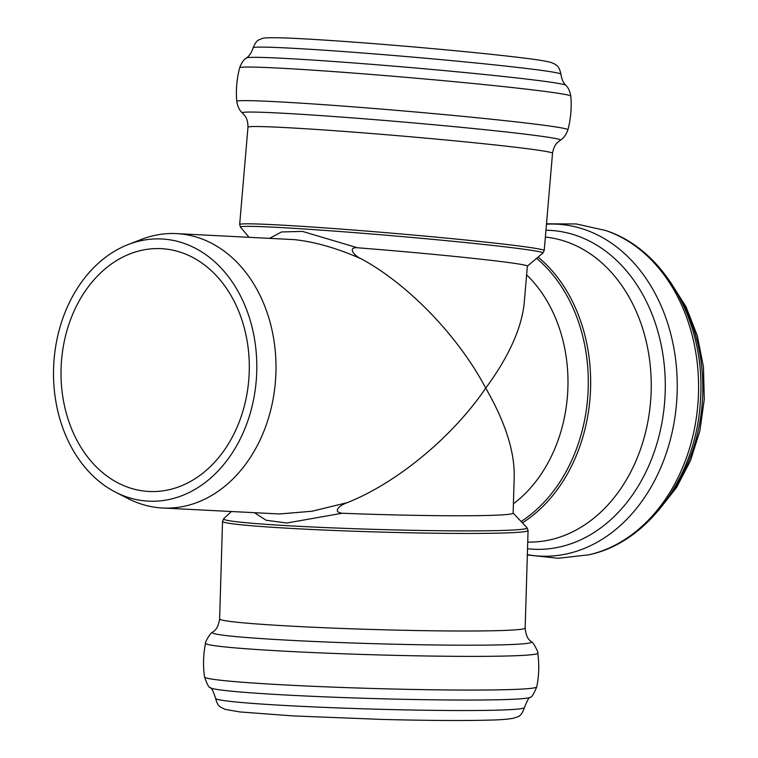 <?xml version="1.0" encoding="UTF-8"?>
<svg xmlns="http://www.w3.org/2000/svg" width="758" height="758" viewBox="0 0 758 758"><rect width="100%" height="100%" fill="white"/><g stroke="black" fill="none" stroke-linecap="round" stroke-linejoin="round"><path stroke-width="1.14" d="M162.155 248.709A121.564 94.068 92.9 0 1 249.079 375.381A121.564 94.068 92.9 0 1 148.966 491.478A121.564 94.068 92.9 0 1 148.161 491.43A121.564 94.068 92.9 0 1 61.237 364.759A121.564 94.068 92.9 0 1 161.35 248.662A121.564 94.068 92.9 0 1 162.155 248.709M526.62 274.851A137.378 106.3 92.9 0 1 513.403 503.833M513.915 513.877L513.128 512.939M347.391 502.62C397.201 482.732 452.611 436.864 485.736 388.115C458.41 336.287 408.628 284.544 361.443 258.933C354.043 255.92 347.249 246.881 357.397 247.762A137.378 3.894 4.9 0 1 527.369 266.077L524.242 302.66C521.693 328.176 508.855 356.667 485.736 388.115C505.112 421.742 514.606 451.2 514.218 476.488L513.128 513.147A137.378 5.382 1.7 0 1 342.095 513.242C330.971 511.603 341.858 504.165 347.391 502.62L312.021 511.233L279.541 513.971L162.6 508.002A137.378 106.3 92.9 0 1 161.7 507.945A137.378 106.3 92.9 0 1 128.235 498.669L115.633 492.236A131.257 101.572 92.9 0 1 53.723 364.892A131.257 101.572 92.9 0 1 128.273 244.512A131.257 101.572 92.9 0 1 162.714 239.035A131.257 101.572 92.9 0 1 256.536 376.366A131.257 101.572 92.9 0 1 147.602 501.104A131.257 101.572 92.9 0 1 115.633 492.236M357.406 247.752L302.442 231.398L281.559 231.957L269.583 238.353M128.273 244.512L141.471 239.395A137.378 106.3 92.9 0 1 176.605 233.606L294.445 239.632C315.11 241.868 337.443 248.292 361.443 258.933M254.432 512.692L266.096 520.244L286.77 523.02L342.095 513.242M176.605 233.606A137.378 106.3 92.9 0 1 177.514 233.663A137.378 106.3 92.9 0 1 275.741 376.811A137.378 106.3 92.9 0 1 162.6 508.002M536.626 258.326A151.799 117.471 92.9 0 1 587.962 393.715A151.799 117.471 92.9 0 1 521.106 521.504M522.414 522.887A152.832 118.267 -87.1 0 0 590.321 393.857A152.832 118.267 -87.1 0 0 538.104 257.085M249.041 237.311L240.523 227.211A151.799 4.302 4.9 0 1 392.085 235.719A151.799 4.302 4.9 0 1 542.908 253.049L544.216 250.547A152.832 4.33 -175.1 0 0 457.444 239.196A152.832 4.33 -175.1 0 0 295.734 225.95A152.832 4.33 -175.1 0 0 239.661 224.52L247.97 127.23A152.832 4.33 4.9 0 1 304.043 128.661A152.832 4.33 4.9 0 1 465.753 141.907A152.832 4.33 4.9 0 1 552.525 153.258C553.927 144.825 557.812 142.343 557.244 142.75L560.37 140.164A159.635 4.529 4.9 0 0 401.816 121.905A159.635 4.529 4.9 0 0 242.465 112.999C242.787 113.141 238.334 110.554 236.771 101.458A166.182 4.709 4.9 0 1 402.754 110.886A166.182 4.709 4.9 0 1 567.932 129.751C564.852 138.458 560.02 140.249 560.37 140.164M278.338 527.653A152.832 5.988 1.7 0 0 440.502 533.291A152.832 5.988 1.7 0 0 528.07 530.505L527.009 527.758A151.799 5.941 -178.3 0 1 375.201 529.387A151.799 5.941 -178.3 0 1 223.771 518.671L222.539 521.352A152.832 5.988 1.7 0 0 278.338 527.653M215.613 698.364C217.773 707.119 220.351 706.816 225.135 709.374L239.954 711.952L293.166 715.912L381.71 719.408C427.54 720.593 463.555 720.82 489.753 720.1C500.962 719.844 508.969 719.19 513.772 718.148L517.297 716.907C520.225 716.234 522.584 713.136 524.394 707.612A154.461 6.045 1.7 0 1 369.819 708.995A154.461 6.045 1.7 0 1 215.613 698.364C213.225 691.04 211.425 687.468 210.193 687.658A160.364 6.282 1.7 0 0 370.141 698.45A160.364 6.282 1.7 0 0 530.448 697.256C531.623 697.521 533.717 694.082 536.74 686.928A166.182 6.509 1.7 0 1 370.435 688.406A166.182 6.509 1.7 0 1 204.527 676.979C202.917 665.657 203.258 654.4 205.541 643.201A166.182 6.509 1.7 0 0 371.448 654.722A166.182 6.509 1.7 0 0 537.754 653.15C539.128 653.813 533.111 641.401 531.339 641.818A159.635 6.253 1.7 0 1 371.78 643.608A159.635 6.253 1.7 0 1 212.619 632.267C213.86 630.77 217.726 630.324 219.621 618.916A152.832 5.988 1.7 0 0 275.41 625.217A152.832 5.988 1.7 0 0 437.584 630.855A152.832 5.988 1.7 0 0 525.152 628.069L528.07 530.505M253.115 47.839A154.461 4.377 4.9 0 1 407.387 56.642A154.461 4.377 4.9 0 1 560.92 74.142C558.817 64.667 555.974 65.548 554.932 64.165L551.066 62.469C546.48 61.18 537.678 59.74 524.659 58.148C498.489 54.898 463.441 51.326 419.515 47.451C364.92 42.647 309.349 38.743 283.113 37.9C263.017 37.331 262.846 38.317 261.169 38.857C259.283 40.231 256.81 38.885 253.115 47.839C250.491 56.12 246.132 58.044 246.416 57.959A160.364 4.548 4.9 0 1 406.487 67.225A160.364 4.548 4.9 0 1 565.809 85.247C566.074 85.379 562.104 82.745 560.92 74.142M246.416 57.959C246.767 57.835 242.465 59.711 239.651 67.822A166.182 4.709 4.9 0 1 405.625 77.297A166.182 4.709 4.9 0 1 570.802 96.114C571.788 107.494 570.821 118.712 567.932 129.751M545.362 237.074A152.832 118.267 92.9 0 1 650.923 396.68A152.832 118.267 92.9 0 1 527.72 542.074M545.95 230.243A159.635 123.535 92.9 0 1 664.955 397.448A159.635 123.535 92.9 0 1 532.476 549.171A159.635 123.535 92.9 0 1 527.521 548.726M546.461 224.197A166.182 128.595 92.9 0 1 676.894 398.121A166.182 128.595 92.9 0 1 538.976 556.05A166.182 128.595 92.9 0 1 527.35 554.638M605.462 230.46A166.182 128.595 92.9 0 1 698.232 399.21A166.182 128.595 92.9 0 1 588.9 554.799L558.125 558.295L527.341 554.941M678.391 295.184A154.461 119.527 92.9 0 1 702.505 399.324A154.461 119.527 92.9 0 1 668.044 497.835M544.216 250.547L552.525 153.258M240.523 227.211L239.661 224.52M219.621 618.916L222.539 521.352M527.369 266.124L542.908 253.049M231.379 511.508L223.771 518.671M513.128 513.043L527.009 527.758M565.809 85.247C565.477 85.067 569.4 87.644 570.802 96.114M239.651 67.822C236.752 78.87 235.795 90.079 236.771 101.458M247.97 127.23C248.018 118.684 244.616 115.576 245.099 116.078L242.465 112.999M524.394 707.612C527.208 700.439 529.226 696.99 530.448 697.256M204.527 676.979C207.114 684.294 209 687.857 210.193 687.658M536.74 686.928C539.023 675.729 539.355 664.463 537.754 653.15M212.619 632.267C210.866 631.755 204.129 643.779 205.541 643.201M531.339 641.818C530.183 640.245 526.355 639.572 525.152 628.069M546.499 223.799L576.326 223.97L605.452 230.451C665.524 249.6 705.812 324.149 700.496 399.286C697.161 473.589 649.805 542.008 588.9 554.799M670.252 281.786L686.113 306.943L697.332 335.785L703.462 367.052L704.277 399.39L699.89 430.771L690.547 460.532L676.6 487.432L658.588 510.333"/></g></svg>
